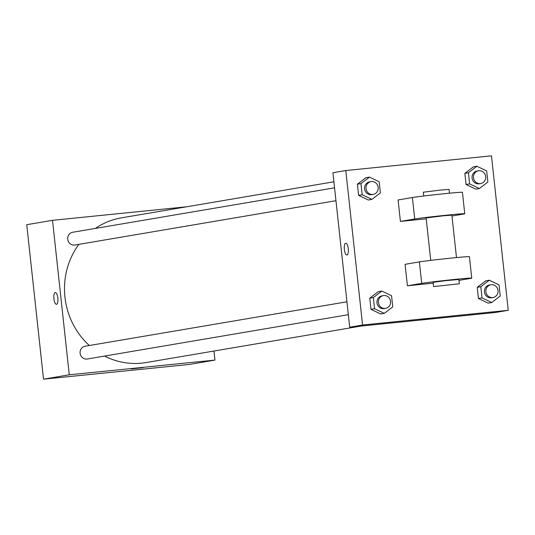 <?xml version="1.0" encoding="UTF-8"?>
<svg xmlns="http://www.w3.org/2000/svg" width="535" height="535" viewBox="0 0 535 535"><rect width="100%" height="100%" fill="white"/><g stroke="black" fill="none" stroke-linecap="round" stroke-linejoin="round"><path stroke-width="0.8" d="M213.973 351.027L214.956 360.095L189.203 364.462L43.529 379.168L26.75 224.693L52.504 220.32L186.661 206.777M214.956 360.095L69.282 374.794L43.529 379.168M69.282 374.794L52.504 220.32M56.483 304.315A5.939 1.993 84.2 0 1 53.915 298.677A5.939 1.993 84.2 0 1 55.245 292.511A5.939 1.993 84.2 0 1 55.292 292.505A5.939 1.993 84.2 0 1 57.867 298.209A5.939 1.993 84.2 0 1 56.483 304.315A5.939 1.993 84.2 0 1 53.915 298.677A5.939 1.993 84.2 0 1 55.245 292.511A5.939 1.993 84.2 0 1 55.292 292.505M333.9 181.786L121.445 217.852A73.395 69.122 80.4 0 0 95.357 228.418M78.872 244.355A73.395 69.122 80.4 0 0 89.345 345.51M104.593 356.056A73.395 69.122 80.4 0 0 146.015 362.563L361.212 326.036M85.486 346.178A6.473 6.099 80.4 0 0 85.098 346.232A6.473 6.099 80.4 0 0 80.17 353.635A6.473 6.099 80.4 0 0 87.265 358.998L348.338 314.687M73.101 232.21A6.473 6.099 80.4 0 0 72.72 232.264A6.473 6.099 80.4 0 0 67.791 239.667A6.473 6.099 80.4 0 0 74.887 245.03L335.96 200.712M143.012 367.652L131.215 368.936M508.25 310.307L362.576 325.012L349.696 327.199L332.917 172.725L345.797 170.538L491.471 155.832L508.25 310.307L495.377 312.493L349.696 327.199L332.917 172.725M479.36 188.554L469.65 183.9L468.433 172.751L476.932 166.258L486.643 170.912L487.853 182.06L479.36 188.554L475.782 189.163L466.072 184.508L464.861 173.36L473.361 166.867L476.932 166.258M477.447 170.966A6.473 6.099 80.4 0 0 477.059 171.019A6.473 6.099 80.4 0 0 472.131 178.429A6.473 6.099 80.4 0 0 479.233 183.793L480.657 183.545A6.473 6.099 80.4 0 0 485.619 176.343A6.473 6.099 80.4 0 0 478.878 170.725A6.473 6.099 80.4 0 0 478.491 170.779A6.473 6.099 80.4 0 0 473.562 178.182A6.473 6.099 80.4 0 0 480.657 183.545M469.65 183.9L466.072 184.508L464.861 173.36L473.361 166.867M468.433 172.751L464.861 173.36M491.739 302.522L482.028 297.868L480.818 286.72L489.318 280.226L499.028 284.881L500.238 296.029L491.739 302.522L488.161 303.131L478.45 298.476L477.24 287.328L485.74 280.835L489.318 280.226M489.826 284.941A6.473 6.099 80.4 0 0 489.445 284.988A6.473 6.099 80.4 0 0 484.516 292.398A6.473 6.099 80.4 0 0 491.611 297.761L493.043 297.513A6.473 6.099 80.4 0 0 498.005 290.318A6.473 6.099 80.4 0 0 491.257 284.694A6.473 6.099 80.4 0 0 490.876 284.747A6.473 6.099 80.4 0 0 485.947 292.15A6.473 6.099 80.4 0 0 493.043 297.513M482.028 297.868L478.45 298.476L477.24 287.328L485.74 280.835M480.818 286.72L477.24 287.328M371.879 199.401L362.168 194.747L360.958 183.599L369.458 177.105L379.168 181.76L380.378 192.908L371.879 199.401L368.307 200.01L358.597 195.355L357.387 184.207L365.88 177.714L369.458 177.105M369.973 181.82A6.473 6.099 80.4 0 0 369.585 181.867A6.473 6.099 80.4 0 0 364.656 189.276A6.473 6.099 80.4 0 0 371.751 194.64L373.183 194.399A6.473 6.099 80.4 0 0 378.145 187.196A6.473 6.099 80.4 0 0 371.404 181.572A6.473 6.099 80.4 0 0 371.016 181.626A6.473 6.099 80.4 0 0 366.087 189.029A6.473 6.099 80.4 0 0 373.183 194.399M362.168 194.747L358.597 195.355L357.387 184.207L365.88 177.714M360.958 183.599L357.387 184.207M384.264 313.37L374.553 308.715L373.343 297.567L381.843 291.073L391.553 295.728L392.764 306.876L384.264 313.37L380.686 313.978L370.976 309.324L369.765 298.176L378.265 291.682L381.843 291.073M382.351 295.788A6.473 6.099 80.4 0 0 381.97 295.842A6.473 6.099 80.4 0 0 377.041 303.245A6.473 6.099 80.4 0 0 384.137 308.608L385.568 308.367A6.473 6.099 80.4 0 0 390.53 301.165A6.473 6.099 80.4 0 0 383.782 295.541A6.473 6.099 80.4 0 0 383.401 295.594A6.473 6.099 80.4 0 0 378.472 303.004A6.473 6.099 80.4 0 0 385.568 308.367M374.553 308.715L370.976 309.324L369.765 298.176L378.265 291.682M373.343 297.567L369.765 298.176M421.64 319.636L433.444 318.352M495.377 312.493L349.696 327.199M348.285 248.775A5.939 1.993 84.2 0 1 346.914 255.014A5.939 1.993 84.2 0 1 344.333 249.31A5.939 1.993 84.2 0 1 345.717 243.204A5.939 1.993 84.2 0 1 348.285 248.775M362.576 325.012L345.797 170.538M345.724 243.204A5.939 1.993 -95.8 0 0 344.339 249.31A5.939 1.993 -95.8 0 0 346.914 255.014M380.686 313.978L370.976 309.324M488.161 303.131L478.45 298.476M475.782 189.163L466.072 184.508M368.307 200.01L358.597 195.355M407.402 285.784L405.075 264.33L419.38 261.896A25.901 0.555 173.8 0 1 447.982 258.432A25.901 0.555 173.8 0 1 469.409 256.653L471.743 278.106A25.901 0.555 173.8 0 0 450.316 279.885A25.901 0.555 173.8 0 0 421.714 283.356L407.402 285.784L433.21 283.175M400.414 221.416L414.719 218.989A25.901 0.555 -6.2 0 1 443.321 215.518A25.901 0.555 -6.2 0 1 464.748 213.739L462.421 192.286A25.901 0.555 173.8 0 0 440.994 194.065A25.901 0.555 173.8 0 0 412.391 197.535L398.08 199.963L400.414 221.416L426.214 218.815M456.482 257.576L451.874 215.137L443.288 215.812L426.121 217.939L430.735 260.371M451.968 216.006L463.277 214.087A25.901 0.555 -6.2 0 0 464.748 213.739M449.494 193.209L449.079 189.39L440.492 190.065L423.325 192.192L423.74 196.004M459.331 283.797L458.869 279.504L445.963 280.628L433.116 282.299L433.577 286.593L459.331 283.797L433.577 286.593M458.963 280.373L470.272 278.454A25.901 0.555 173.8 0 0 471.743 278.106M414.719 218.989L412.391 197.535M421.714 283.356L419.38 261.896M346.941 301.787L85.098 346.232M334.556 187.818L72.72 232.264M478.491 170.779L477.059 171.019M490.876 284.747L489.445 284.988M371.016 181.626L369.585 181.867M383.401 295.594L381.97 295.842"/></g></svg>
